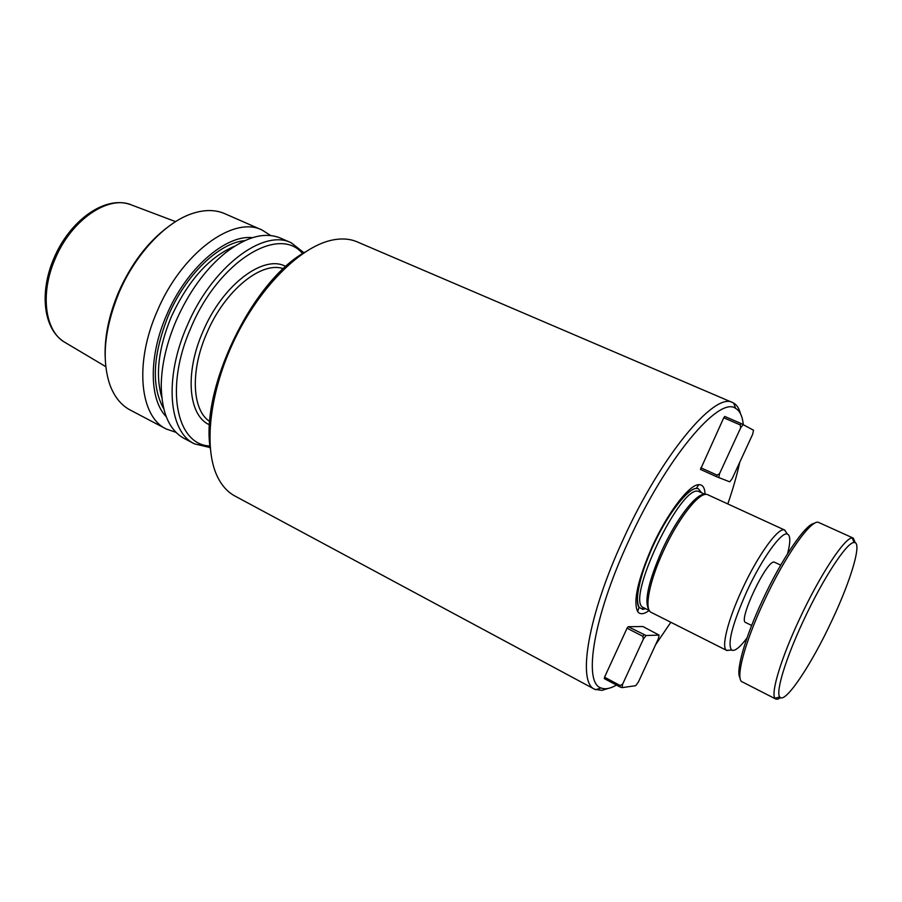 <?xml version="1.0" encoding="UTF-8"?>
<svg xmlns="http://www.w3.org/2000/svg" width="902" height="902" viewBox="0 0 902 902"><rect width="100%" height="100%" fill="white"/><g stroke="black" fill="none" stroke-linecap="round" stroke-linejoin="round"><path stroke-width="1.35" d="M209.625 424.819C188.529 416.16 184.358 373.394 202.984 331.474C222.591 284.694 263.948 253.924 285.833 266.53M608.275 688.418L601.961 690.368L594.677 689.286C577.111 682.453 587.845 615.908 622.865 540.174C660.963 455.645 714.959 391.344 732.706 402.608L733.935 403.239C737.024 405.145 739.212 408.662 740.508 413.77M670.829 622.279L655.596 644.75M616.461 685.08C610.293 688.643 605.152 689.602 601.059 687.978C582.985 682.983 593.257 617.464 628.04 542.294C665.834 458.509 719.187 395.448 735.66 408.403C739.888 410.85 742.436 416.228 743.293 424.538M649.214 610.462C643.859 614.386 640.003 614.758 637.658 611.579C632.933 601.397 637.827 579.659 652.326 546.364C667.525 512.843 689.151 484.588 698.757 484.667C702.714 484.521 704.823 487.757 705.093 494.386M730.293 650.139L726.798 650.477L651.12 612.345C644.017 609.324 649.271 581.497 663.365 551.178C678.394 517.996 699.817 491.049 707.461 494.6L784.763 530.083L786.668 533.026M649.271 610.361C643.791 602.581 648.019 582.602 661.967 550.434C676.477 518.413 697.145 492.064 705.06 494.499M726.798 650.477L726.55 650.342C721.025 647.568 727.858 619.967 742.222 589.277C757.793 555.361 778.246 527.072 784.424 529.959L784.763 530.083M746.969 638.052C739.685 647.613 734.566 651.627 731.601 650.071C727.17 643.904 732.255 624.319 746.867 591.306C761.919 558.552 781.617 531.21 787.435 534.097C790.502 535.45 790.569 541.955 787.615 553.602M751.648 625.458L745.616 622.493C737.735 620.813 767.151 558.947 774.311 562.16L780.704 565.114M814.438 523.374C806.038 523.261 781.527 559.003 762.325 600.642C744.838 637.973 735.389 671.787 740.057 677.864M780.67 697.686L777.749 699.197L775.889 699.073L742.222 681.867C735.051 679.454 744.454 643.081 763.915 601.6C784.898 556.038 811.574 518.323 818.712 522.483L853.36 538.156L855.254 542.767M775.889 699.073L775.043 698.317C770.545 693.3 781.076 658.257 799.6 618.862C819.952 574.98 844.903 537.242 852.243 537.964L853.36 538.156M831.948 620.475C811.27 665.067 784.503 705.105 779.734 696.874C775.517 692.003 785.743 658.302 803.547 620.463C823.098 578.317 847.012 541.967 854.036 542.53C862.583 541.358 851.24 579.715 831.948 620.475M732.706 402.608L357.192 241.871C349.57 238.613 340.809 238.105 330.921 240.372C299.678 247.486 259.675 287.377 234.655 339.377C209.602 391.367 203.367 447.516 217.292 476.38C221.689 485.524 227.541 492.052 234.847 495.976L594.677 689.286M739.719 462.343C736.957 475.106 732.988 488.974 727.813 503.925M305.056 252.075C252.03 281.289 200.086 389.19 210.313 448.858M717.067 475.117L716.74 476.786L700.482 469.423L723.742 417.784L724.813 416.465L741.241 423.579L740.181 424.91L740.711 427.728L719.559 473.651L717.067 475.117L700.786 467.755M628.209 626.71L642.867 626.518L659.058 635.098L646.08 635.527L628.209 626.71L627.059 628.209L642.855 636.305L643.34 639.168L622.617 684.19L620.193 685.531L604.543 677.21L627.059 628.209M620.193 685.531L619.978 686.952L604.351 678.631L604.543 677.21M716.74 476.786L729.729 481.826L732.21 478.612L752.674 434.245L753.52 430.243L741.241 423.579M723.742 417.784L740.181 424.91M619.978 686.952L622.087 687.628L635.718 685.689L638.379 682.07L658.449 638.548L659.058 635.098M719.559 473.651L718.781 477.665M743.248 424.515L740.711 427.728M643.994 634.794L642.855 636.305M643.34 639.168L646.08 635.527M622.617 684.19L622.087 687.628M105.162 357.293C104.44 336.897 108.883 315.272 118.466 292.417C131.004 264.128 147.488 242.322 167.907 226.988M176.014 432.351L166.25 429.002L130.226 410.038C121.048 405.19 114.227 396.654 109.751 384.455C101.452 359.041 104.508 328.52 118.917 292.891C135.176 254.398 165.246 222.433 191.991 213.627C204.326 209.523 215.251 209.535 224.767 213.673L262.054 230.021L270.758 235.569M166.25 429.002C139.957 416.747 134.116 363.472 157.106 311.404C181.381 253.135 233.449 215.262 262.054 230.021M166.227 416.701C149.213 399.462 148.537 356.234 166.577 315.17C186.071 268.773 225.5 234.52 252.425 237.677M210.155 447.572L194.471 443.852L184.2 438.451C169.283 430.231 161.627 412.609 161.232 385.56C161.503 365.13 166.475 343.493 176.161 320.65C188.845 292.113 205.115 269.63 224.97 253.18C246.347 236.628 264.906 231.611 280.635 238.162L291.256 242.818L303.951 252.763M194.471 443.852C168.809 431.957 163.758 378.547 187.064 325.938C211.711 267.06 263.407 228.353 291.256 242.818M209.986 445.983C176.341 445.126 164.299 387.432 190.999 327.573C218.656 261.118 279.135 224.79 302.598 253.62M701.621 492.785L698.249 488.636L696.31 488.433C687.256 488.433 667.029 514.907 652.834 546.217C639.27 577.336 634.681 597.699 639.067 607.317L642.731 609.38L645.787 608.737M699.478 491.804L699.05 491.635C681.754 481.6 624.06 602.604 643.678 607.677L642.652 608.557L645.28 608.489M283.42 268.74C261.67 260.746 224.767 290.478 206.84 333.097C189.984 371.128 192.149 410.5 209.839 421.55M105.782 366.652L65.451 342.681C45.201 332.105 39.62 294.402 54.999 259.235C71.1 219.851 108.657 194.55 131.715 205.047L175.608 221.633M161.785 397.376C155.234 375.164 158.38 348.352 171.222 316.952C188.09 280.567 209.196 256.991 234.543 246.246M163.758 408.82C151.164 386.248 152.686 355.219 168.313 315.734C185.586 274.817 219.13 242.785 244.724 240.654M701.102 492.548L699.512 490.451L699.467 491.804L705.263 494.465M601.059 687.978L595.636 689.737M637.658 611.579L639.067 607.317C634.275 601.702 640.003 572.623 654.751 542.249C669.205 511.784 688.294 488.534 696.31 488.433L698.757 484.667M731.601 650.071L726.55 650.342M779.734 696.874L775.043 698.317M735.66 408.403L733.653 403.081M643.678 607.677L649.372 610.553M787.435 534.097L784.492 529.981M854.036 542.53L852.243 537.964M63.963 341.779C43.206 328.587 39.35 292.225 53.793 258.558M53.827 258.491C69.499 220.956 104.429 195.407 130.08 204.45"/></g></svg>
